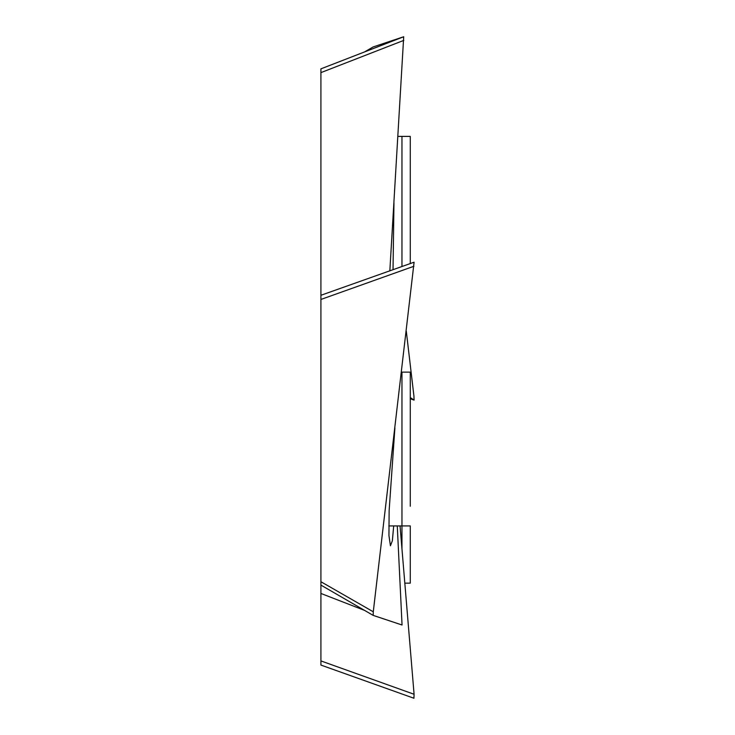 <?xml version="1.0" encoding="UTF-8"?>
<svg xmlns="http://www.w3.org/2000/svg" width="735" height="735" viewBox="0 0 735 735"><rect width="100%" height="100%" fill="white"/><g stroke="black" fill="none" stroke-linecap="round" stroke-linejoin="round"><path stroke-width="1.1" d="M401.962 449.03L401.962 372.13L401.962 449.03M401.962 213.279L401.962 136.388L401.962 213.279M401.475 372.13L401.962 372.13L401.962 548.861L401.962 525.92L410.277 525.92L410.277 583.158L404.82 583.158M401.962 372.13L410.277 372.13L410.277 506.259M397.993 136.388L410.277 136.388L410.277 263.562M401.962 136.388L401.962 266.511L401.962 136.388M388.787 525.92L401.962 525.92L401.962 548.861L401.962 506.259M373.169 46.93L403.699 36.75L320.91 68.851L320.91 295.286L414.09 262.211L373.279 611.786L373.187 615.388L402.054 625.007L397.277 525.92M394.897 428.027L389.137 510.65L388.944 535.558L390.432 545.783L392.371 540.739L393.694 525.92M410.277 397.562L414.09 400.097L413.924 396.046L406.29 331.154M373.178 46.921L364.578 51.919L373.178 46.921M403.699 36.75L389.844 270.811M393.96 202.952L393.032 269.681M414.081 262.211L320.91 295.286L320.91 306.238M413.924 266.263L320.91 299.457L320.91 665.065L413.934 698.25L320.91 665.065M400.051 525.92L414.081 694.263L413.924 698.25M414.081 694.263L320.91 660.912M414.081 400.097L410.277 398.747L414.09 400.097M320.91 361.445L320.91 357.734M390.055 42.033L320.91 68.851M373.169 615.379L320.91 585.088M364.569 610.39L320.91 593.448L364.569 610.39M373.279 611.786L320.91 581.725M403.818 40.379L320.91 72.627M348.509 601.083L373.178 615.388"/></g></svg>
